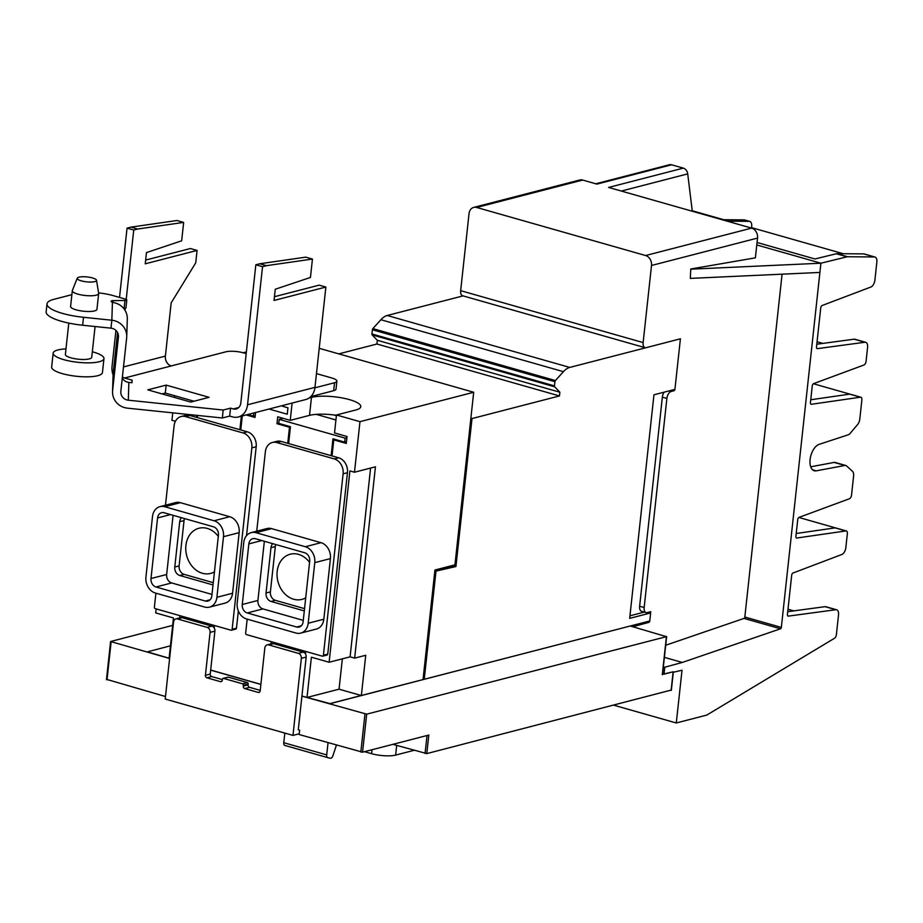 <?xml version="1.0" encoding="UTF-8"?>
<svg xmlns="http://www.w3.org/2000/svg" width="923" height="923" viewBox="0 0 923 923"><rect width="100%" height="100%" fill="white"/><g stroke="black" fill="none" stroke-linecap="round" stroke-linejoin="round"><path stroke-width="1.38" d="M214.448 571.868A23.329 18.737 75.5 0 1 210.64 573.425A23.329 18.737 75.5 0 1 202.368 573.275A23.329 18.737 75.5 0 1 185.835 550.489A23.329 18.737 75.5 0 1 198.964 528.244A23.329 18.737 75.5 0 1 207.237 528.406A23.329 18.737 75.5 0 1 218.301 536.39M305.709 597.839A23.329 18.737 75.5 0 1 301.913 599.396A23.329 18.737 75.5 0 1 293.629 599.235A23.329 18.737 75.5 0 1 277.096 576.448A23.329 18.737 75.5 0 1 290.226 554.215A23.329 18.737 75.5 0 1 298.51 554.365A23.329 18.737 75.5 0 1 309.563 562.361M336.422 745.138L332.891 755.764A3.334 1.8 -74.1 0 1 330.399 758.245A225.374 121.582 -74.1 0 1 327.734 757.645A3.334 1.8 -74.1 0 1 327.711 757.633A3.334 1.8 -74.1 0 1 326.696 754.899L328.046 742.761M327.677 757.621L284.815 745.426A3.334 1.8 -74.1 0 1 284.78 745.415A3.334 1.8 -74.1 0 1 283.765 742.692L284.838 733.081M184.542 518.576A7.096 5.7 -104.5 0 0 184.046 520.56L179.12 565.914A7.096 5.7 -104.5 0 0 184.127 574.371L213.271 582.667M65.983 348.906A25.556 6.484 6.2 0 0 57.872 349.967A25.556 6.484 6.2 0 0 53.165 353.094L51.642 367.054A25.556 6.484 6.2 0 0 68.971 375.176A25.556 6.484 6.2 0 0 97.734 375.707A25.556 6.484 6.2 0 0 102.441 372.58L103.964 358.609A25.556 6.484 6.2 0 0 92.335 351.767M275.815 544.535A7.096 5.7 -104.5 0 0 275.319 546.531L270.393 591.885A7.096 5.7 -104.5 0 0 275.389 600.342L304.544 608.638M213.028 584.951L179.789 575.49A7.096 5.7 75.5 0 1 174.782 567.034L179.708 521.68A7.096 5.7 75.5 0 1 181.508 517.711M53.165 353.094A25.556 6.484 6.2 0 0 70.483 361.216A25.556 6.484 6.2 0 0 99.257 361.735A25.556 6.484 6.2 0 0 103.964 358.609M94.723 281.63A9.703 2.457 -173.8 0 1 83.485 281.365A9.703 2.457 -173.8 0 1 77.267 278.181A9.703 2.457 -173.8 0 1 79.009 277.154A9.703 2.457 -173.8 0 1 89.612 277.292A9.703 2.457 -173.8 0 1 96.511 280.269A9.703 2.457 -173.8 0 1 94.723 281.63M304.29 610.922L271.062 601.461A7.096 5.7 75.5 0 1 266.055 593.004L270.981 547.651A7.096 5.7 75.5 0 1 272.77 543.67M727.209 221.174L749.28 221.347A6.265 3.38 -74.1 0 1 749.776 221.416A6.265 3.38 -74.1 0 1 751.68 226.504L751.553 227.635L843.334 253.744M749.776 221.416L744.642 219.951A6.265 3.38 105.9 0 0 744.146 219.882L722.074 219.709M692.285 211.24L687.716 173.882A6.265 5.03 -104.5 0 0 683.308 168.124L671.609 164.79A6.265 5.03 -104.5 0 0 669.383 164.756L595.785 183.781M671.609 164.79L596.916 184.104L582.69 180.054A8.353 6.703 -104.5 0 0 579.725 180.008L473.718 207.41A8.353 6.703 75.5 0 1 476.672 207.467L645.627 255.533A8.353 6.703 75.5 0 1 651.511 265.478L643.135 342.583A6.265 3.38 -74.1 0 0 645.039 347.671A6.265 3.38 -74.1 0 0 646.1 347.671L680.413 338.81L674.921 389.379L653.957 394.802L629.671 618.364L650.634 612.941L650.738 611.672L647.127 612.607A6.265 3.38 -74.1 0 1 646.065 612.618A6.265 3.38 -74.1 0 1 644.162 607.53L666.879 398.448A6.265 3.38 -74.1 0 1 671.113 391.502L674.044 390.706A1.258 0.681 105.9 0 0 674.886 389.391M690.773 268.997L690.323 278.388L690.773 268.997L755.383 257.829L757.529 238.076A8.353 6.703 -104.5 0 0 751.634 228.119L608.615 187.438L683.308 168.124M173.086 515.311L166.659 574.487A7.096 5.7 -104.5 0 0 171.666 582.944L211.99 594.424M95.081 326.523L91.735 357.282A13.257 3.369 -173.8 0 1 89.3 358.909A13.257 3.369 -173.8 0 1 74.371 358.632A13.257 3.369 -173.8 0 1 65.383 354.42L68.787 323.096M96.511 280.269L98.646 293.329A13.257 3.369 -173.8 0 1 98.657 293.572A13.257 3.369 -173.8 0 1 96.211 295.187A13.257 3.369 -173.8 0 1 81.293 294.922A13.257 3.369 -173.8 0 1 72.306 290.71A13.257 3.369 -173.8 0 1 72.363 290.468L77.267 278.181M264.347 541.282L257.921 600.458A7.096 5.7 -104.5 0 0 262.928 608.915L303.263 620.383M691.327 269.158L820.905 263.205L847.049 256.813A6.265 3.38 -74.1 0 1 847.579 256.744L874.45 256.952A6.265 3.38 -74.1 0 1 874.946 257.032L864.205 253.963A6.265 3.38 105.9 0 0 863.697 253.894L836.826 253.687A6.265 3.38 105.9 0 0 836.296 253.756L814.963 258.971L757.045 242.484M750.687 227.854L751.553 227.635M692.227 210.756L723.77 219.72M817.051 341.764L822.831 343.402M874.946 257.032A6.265 3.38 -74.1 0 1 876.85 262.109L874.889 280.154A6.265 3.38 -74.1 0 1 870.897 287.018L822.07 305.536A2.088 1.131 105.9 0 0 820.743 307.821L816.497 346.933A2.088 1.131 105.9 0 0 817.132 348.617A2.088 1.131 105.9 0 0 817.386 348.64L864.897 342.248A6.265 3.38 -74.1 0 1 865.682 342.306L854.94 339.249A6.265 3.38 105.9 0 0 854.144 339.191L816.786 344.221M813.394 383.737L850.256 394.225A3.334 1.8 105.9 0 0 850.118 394.167A3.334 1.8 105.9 0 0 849.679 394.144L810.752 399.763M865.682 342.306A6.265 3.38 -74.1 0 1 867.585 347.394L866.074 361.343A3.334 1.8 -74.1 0 1 863.928 365.012L813.601 383.633A2.088 1.131 105.9 0 0 812.263 385.918L810.452 402.578A2.088 1.131 105.9 0 0 811.086 404.274A2.088 1.131 105.9 0 0 811.352 404.286L860.432 397.202A3.334 1.8 -74.1 0 1 860.859 397.225A3.334 1.8 -74.1 0 1 861.874 399.936L859.798 419.065A6.265 3.38 -74.1 0 1 857.571 424.58L850.118 433.406A6.265 3.38 -74.1 0 1 848.225 434.802L819.128 444.367A13.776 7.43 105.9 0 0 810.348 457.82A13.776 7.43 105.9 0 0 814.271 470.765A13.776 7.43 105.9 0 0 816.255 470.834L844.891 465.469A6.265 3.38 -74.1 0 1 845.803 465.504L835.05 462.446A6.265 3.38 105.9 0 0 834.15 462.411L810.706 466.807M798.88 517.468L835.73 527.956A3.334 1.8 105.9 0 0 835.592 527.898A3.334 1.8 105.9 0 0 835.153 527.875L796.226 533.494M788 609.226L793.803 610.876M845.803 465.504A6.265 3.38 -74.1 0 1 846.576 465.942L852.494 471.318A6.265 3.38 -74.1 0 1 853.613 475.968L851.537 495.086A3.334 1.8 -74.1 0 1 849.402 498.755L799.064 517.376A2.088 1.131 105.9 0 0 797.726 519.661L795.914 536.309A2.088 1.131 105.9 0 0 796.549 538.005A2.088 1.131 105.9 0 0 796.826 538.017L845.906 530.933A3.334 1.8 -74.1 0 1 846.333 530.956A3.334 1.8 -74.1 0 1 847.349 533.667L845.837 547.627A6.265 3.38 -74.1 0 1 841.834 554.492L793.019 573.01A2.088 1.131 105.9 0 0 791.68 575.294L787.434 614.406A2.088 1.131 105.9 0 0 788.069 616.103A2.088 1.131 105.9 0 0 788.334 616.114L835.834 609.722A6.265 3.38 -74.1 0 1 836.63 609.78L825.877 606.723A6.265 3.38 105.9 0 0 825.093 606.665L787.734 611.695M629.947 615.814L644.277 612.099M664.179 392.16A6.265 3.38 105.9 0 0 662.345 397.167L639.639 606.238A6.265 3.38 105.9 0 0 641.531 611.326L646.065 612.618M756.779 244.953L820.905 263.205L819.901 272.435L690.323 278.388M648.361 612.295L650.6 612.93M633.651 626.959A6.265 3.38 -74.1 0 1 635.093 626.117L648.881 622.356A1.258 0.681 105.9 0 0 649.723 620.971M645.039 347.671L462.573 295.752A6.265 3.38 -74.1 0 1 460.669 290.664L469.046 213.571A8.353 6.703 75.5 0 1 473.718 207.41M157.579 517.93A7.096 5.7 75.5 0 1 161.548 512.703A7.096 5.7 75.5 0 1 164.063 512.75L213.421 526.791A7.096 5.7 75.5 0 1 218.428 535.248L211.84 595.854A7.096 5.7 75.5 0 1 207.871 601.081A7.096 5.7 75.5 0 1 205.356 601.035L155.999 586.993A7.096 5.7 75.5 0 1 150.991 578.536L157.579 517.93L170.536 514.584M72.306 290.71L70.598 306.436A13.257 3.369 6.2 0 0 79.586 310.647A13.257 3.369 6.2 0 0 94.504 310.924A13.257 3.369 6.2 0 0 96.95 309.297L98.657 293.572M47.015 303.875L46.15 311.812A37.024 9.403 6.2 0 0 82.643 325.231L110.979 328.173L111.845 320.223L83.508 317.281A37.024 9.403 -173.8 0 1 47.015 303.875A37.024 9.403 -173.8 0 1 53.834 299.34L71.879 294.668M98.576 292.891A26.502 6.726 -173.8 0 1 113.241 295.637L125.493 299.121A3.173 0.808 -173.8 0 1 126.809 299.94A3.173 0.808 -173.8 0 1 124.963 300.46L113.125 300.644A3.334 0.842 6.2 0 0 111.175 301.198A3.334 0.842 6.2 0 0 111.175 301.221L111.175 301.44A3.334 0.842 6.2 0 0 112.433 302.248L112.421 302.432A16.637 16.083 -178.1 0 1 127.305 318.966L126.728 336.768A16.637 16.083 1.9 0 1 126.647 337.933L120.844 391.294A8.365 8.088 1.9 0 0 128.297 400.201L223.181 410.043L230.531 408.151L229.665 416.088L222.328 417.992L223.181 410.043M123.682 308.42L124.109 308.409A3.173 0.808 6.2 0 0 125.943 307.878L126.809 299.94M248.841 543.901A7.096 5.7 75.5 0 1 252.821 538.663A7.096 5.7 75.5 0 1 255.336 538.709L304.682 552.75A7.096 5.7 75.5 0 1 309.69 561.207L303.113 621.814A7.096 5.7 75.5 0 1 299.133 627.052A7.096 5.7 75.5 0 1 296.618 627.005L247.272 612.964A7.096 5.7 75.5 0 1 242.264 604.507L248.841 543.901L261.797 540.555M663.349 666.821L664.779 667.225L682.293 662.449L780.523 628.794A1.258 0.681 105.9 0 0 781.343 627.421L819.901 272.435M664.387 657.349L682.293 662.449M782.081 274.166L744.826 617.025A1.258 0.681 -74.1 0 1 744.019 618.41L665.702 645.246M836.63 609.78A6.265 3.38 -74.1 0 1 838.534 614.868L836.376 634.724A3.334 1.8 -74.1 0 1 834.519 638.255L706.787 715.083L676.282 722.974L682.016 670.236L673.086 672.302M613.899 705.23L676.282 722.974M364.527 751.68L371.6 753.687A17.318 4.396 6.2 0 0 395.632 755.095L414 750.341M463.034 295.891L387.222 315.493L569.756 367.423L680.413 338.81M569.756 367.423A20.871 11.261 105.9 0 0 563.434 371.669L555.404 380.553A1.258 0.681 105.9 0 0 554.931 381.684L554.469 385.895A1.258 0.681 105.9 0 0 554.677 386.806L559.869 392.217L559.465 395.944L472.011 418.557L470.868 418.234M338.787 353.878L376.93 344.014L377.334 340.287L372.131 334.876A1.258 0.681 -74.1 0 1 371.934 333.964L372.396 329.753A1.258 0.681 -74.1 0 1 372.869 328.611L380.899 319.739A20.871 11.261 -74.1 0 1 387.222 315.493M377.334 340.287L559.869 392.217M376.93 344.014L559.465 395.944M164.721 506.727L214.078 520.768A13.36 10.718 75.5 0 1 223.493 536.69L216.905 597.296A13.36 10.718 75.5 0 1 209.44 607.149A13.36 10.718 75.5 0 1 204.698 607.057L155.341 593.016A13.36 10.718 75.5 0 1 145.926 577.094L152.503 516.488A13.36 10.718 75.5 0 1 159.979 506.635A13.36 10.718 75.5 0 1 164.721 506.727L180.377 502.677L229.735 516.718A13.36 10.718 75.5 0 1 239.161 532.64L232.573 593.247A13.36 10.718 75.5 0 1 225.097 603.1L209.44 607.149M145.661 260.078L190.38 248.518L197.072 250.421L145.246 263.816L146.469 252.602L181.658 240.811L183.654 222.408L176.962 220.505L130.985 227.127L137.677 229.031L183.654 222.408M131.827 382.71L132.116 380.149L124.57 378.003L171.217 365.946A8.261 6.634 75.5 0 1 165.39 356.093L171.17 302.871L195.722 262.859L197.072 250.421M454.358 564.991L454.243 566.053L434.825 571.072M434.791 571.383L455.927 566.537L472.011 418.557M454.243 566.053L455.927 566.537M274.443 296.721L319.173 285.149L325.865 287.053L274.039 300.46L275.262 289.245L310.451 277.454L312.447 259.051L305.755 257.148L259.767 263.77L266.459 265.674L312.447 259.051M255.983 532.686L305.34 546.728A13.36 10.718 75.5 0 1 314.766 562.649L308.178 623.256A13.36 10.718 75.5 0 1 300.702 633.109A13.36 10.718 75.5 0 1 295.971 633.028L246.614 618.987A13.36 10.718 75.5 0 1 237.188 603.065L243.776 542.459A13.36 10.718 75.5 0 1 251.252 532.606A13.36 10.718 75.5 0 1 255.983 532.686L271.65 528.637L320.996 542.678A13.36 10.718 75.5 0 1 330.422 558.6L323.835 619.206A13.36 10.718 75.5 0 1 316.37 629.059L300.702 633.109M662.599 673.744L664.029 674.148L664.779 667.225M664.029 674.148L673.352 671.736L662.322 674.344M673.352 671.748L673.271 672.498M392.886 744.342L426.807 753.595L671.148 690.081M650.634 612.941L649.769 620.971L424.245 679.27L423.115 678.947M424.245 679.27L435.933 571.706M255.198 415.708L253.41 416.169L253.756 412.985M253.41 416.169L247.71 414.542M159.979 506.635L175.647 502.585A13.36 10.718 75.5 0 1 180.377 502.677M242.288 415.95L240.765 429.945L197.36 417.6L197.591 415.431M239.888 429.703L241.353 416.192M126.209 299.375L133.743 230.046L127.051 228.143L119.528 297.425M115.94 330.434L112.052 366.246A16.533 13.268 -104.5 0 0 113.091 375.026M127.051 228.143L130.985 227.127M133.743 230.046L137.677 229.031M125.032 310.301L125.24 308.294M124.57 378.003A8.261 6.634 75.5 0 1 122.413 376.93M117.567 332.568L113.217 372.65A16.637 16.083 -178.1 0 0 113.125 373.815L112.548 391.617A16.637 16.083 -178.1 0 0 127.432 408.151L222.328 417.992M110.979 328.173A8.365 8.088 -178.1 0 1 118.421 337.08L112.629 390.441A16.637 16.083 -178.1 0 0 112.548 391.617M112.421 302.432L111.845 320.223A16.637 16.083 1.9 0 1 126.728 336.768M132.116 380.149L132.024 382.733L128.874 382.41A8.365 8.088 1.9 0 1 122.286 378.003M229.665 416.088L232.423 416.873A16.533 13.268 -104.5 0 0 238.284 416.988A16.533 13.268 -104.5 0 0 247.537 404.793L262.536 266.689L255.844 264.786L240.834 402.889A8.261 6.634 75.5 0 1 236.219 408.981A8.261 6.634 75.5 0 1 233.277 408.935L230.531 408.151M255.844 264.786L259.767 263.77M262.536 266.689L266.459 265.674M238.284 416.988L305.721 399.555A16.533 13.268 -104.5 0 0 314.974 387.36L325.865 287.053M190.726 402.07L147.795 389.852L166.163 385.11L209.094 397.328L190.726 402.07M314.916 387.822L334.553 382.745A12.726 3.231 6.2 0 0 336.895 381.187A12.726 3.231 6.2 0 0 331.588 377.911L316.462 373.619M246.187 353.624L243.499 352.851A12.726 3.231 6.2 0 0 225.835 351.825L171.217 365.946M336.445 415.292A27.344 6.946 6.2 0 0 333.664 414.923L336.399 415.696M335.937 419.965L316.231 414.358M335.291 439.463L333.768 439.856L332.026 455.916L288.622 443.571L290.457 426.703L278.758 423.38L279.196 419.365L345.11 438.125L346.91 437.652M283.165 418.338L279.196 419.365M346.471 441.667L344.683 442.129L345.11 438.125M344.683 442.129L332.984 438.806L331.149 455.662M251.252 532.606L266.909 528.556A13.36 10.718 75.5 0 1 271.65 528.637M424.165 679.247L423.046 679.536L434.941 570.01L454.947 564.841L473.695 392.263L319.208 348.306M350.094 656.841L329.13 662.253L349.909 470.926L354.478 472.23L375.442 466.807L354.651 658.134L350.094 656.841L370.596 468.065M156.16 608.903L155.722 612.918L173.466 617.972L169.094 658.226L147.38 651.857L170.443 645.812M172.751 412.846L171.943 420.3L175.416 421.292M197.36 417.6L196.484 417.346L196.703 415.338M165.471 505.216L174.101 425.757A12.518 10.049 75.5 0 1 181.104 416.515A12.518 10.049 75.5 0 1 185.546 416.596L243.014 432.945A12.518 10.049 75.5 0 1 251.852 447.874L232.146 629.278A1.258 1.004 75.5 0 1 230.992 630.201L155.283 608.661A1.258 1.004 75.5 0 1 154.395 607.161L155.918 593.177M244.745 688.57L258.267 692.423A2.088 1.673 -104.5 0 0 260.171 690.9L264.843 647.946A4.177 3.346 75.5 0 1 267.174 644.877A4.177 3.346 75.5 0 1 268.662 644.9L298.406 653.357A4.177 3.346 75.5 0 1 301.348 658.341L292.972 735.4L165.205 699.046L173.57 621.987A4.177 3.346 75.5 0 1 175.912 618.906A4.177 3.346 75.5 0 1 177.389 618.929L207.133 627.398A4.177 3.346 75.5 0 1 210.075 632.37L205.414 675.313A2.088 1.673 -104.5 0 0 206.89 677.805L220.412 681.647A2.088 1.673 -104.5 0 0 222.316 680.124L222.408 679.328A1.258 1.004 75.5 0 1 223.551 678.405L242.484 683.793A1.258 1.004 75.5 0 1 243.36 685.281L243.28 686.089A2.088 1.673 -104.5 0 0 244.745 688.57L249.568 687.335L260.228 690.369M227.543 677.378A1.258 1.004 75.5 0 1 228.362 677.159L247.295 682.547A1.258 1.004 75.5 0 1 248.183 684.035L248.091 684.843A2.088 1.673 -104.5 0 0 249.568 687.335M260.874 684.451L210.663 670.156L210.236 674.067A2.088 1.673 -104.5 0 0 211.702 676.559L222.374 679.593M106.699 679.397L165.482 696.507M630.294 626.002L666.418 636.662L366.685 714.16L301.925 696.127L298.279 729.735L299.629 730.116L299.144 734.535L362.554 752.187L428.814 735.054L426.807 753.595M423.046 679.582L361.274 695.504L339.053 689.181L342.352 658.837M214.471 625.494L214.194 627.975A4.177 3.346 -104.5 0 0 211.955 626.152L182.212 617.683A4.177 3.346 -104.5 0 0 180.723 617.66L175.912 618.906M181.104 416.515L185.442 415.396A12.518 10.049 75.5 0 1 189.884 415.477L196.484 417.346M194.003 401.228L165.298 393.06L162.021 393.902M165.298 393.06L166.163 385.11M174.424 397.432L174.609 395.702M246.372 351.905L243.107 352.748M310.797 396.613L333.688 390.694A12.726 3.231 -173.8 0 0 336.03 389.137L336.895 381.187M333.664 414.923A27.344 6.946 6.2 0 0 309.517 415.373L290.237 420.357L292.118 403.063M309.124 397.998L311.466 397.398A27.344 6.946 -173.8 0 1 342.248 397.951A27.344 6.946 -173.8 0 1 360.789 406.651A27.344 6.946 -173.8 0 1 355.747 409.997L336.48 414.981L334.518 432.956L347.025 436.51L346.275 443.421L333.768 439.856M288.622 443.571L287.745 443.317L289.487 427.257L290.422 427.014M256.732 531.187L265.374 451.716A12.518 10.049 75.5 0 1 272.377 442.475A12.518 10.049 75.5 0 1 276.819 442.567L334.288 458.916A12.518 10.049 75.5 0 1 343.114 473.834L323.408 655.249A1.258 1.004 75.5 0 1 322.265 656.161L246.545 634.62A1.258 1.004 75.5 0 1 245.656 633.132L247.179 619.148M332.026 455.916L338.626 457.785A12.518 10.049 75.5 0 1 347.452 472.714L327.746 654.13A1.258 1.004 75.5 0 1 327.042 655.053L322.704 656.172M354.651 658.134L365.739 655.272L361.366 695.527M354.478 472.23L359.97 421.661L473.695 392.263M339.053 689.181L307.013 697.465L311.386 657.211L329.13 662.253M179.743 617.914L179.985 615.687M169.613 658.48L110.598 641.52L172.659 625.379M629.867 626.106L329.938 703.707L301.925 696.092L306.171 657.095A4.177 3.346 -104.5 0 0 305.467 653.934A4.177 3.346 -104.5 0 0 303.217 652.111L273.473 643.654A4.177 3.346 -104.5 0 0 271.997 643.631L267.174 644.877M361.274 695.504L329.949 703.603L307.071 697.453M260.874 684.416L210.663 670.133L214.897 631.124A4.177 3.346 -104.5 0 0 214.194 627.975M292.972 735.4L299.225 733.785M238.342 610.98L236.473 628.159A1.258 1.004 75.5 0 1 235.78 629.082L231.442 630.213M240.765 429.945L247.352 431.826A12.518 10.049 75.5 0 1 256.19 446.744L246.533 535.652M255.544 412.523L255.013 417.45L246.187 414.946M282.623 405.52L282.542 406.247L287.953 407.793L287.249 414.208L269.043 409.027M336.48 414.981L359.97 421.661M289.487 427.257L276.981 423.703L277.731 416.804L290.237 420.357M276.981 423.703L278.781 423.242M272.377 442.475L276.715 441.356A12.518 10.049 75.5 0 1 281.157 441.436L287.745 443.317M307.013 697.465L301.936 696.023M305.732 651.465L305.467 653.934M169.613 658.445L147.392 651.915M260.886 684.347L210.675 670.052M271.016 643.885L271.258 641.647M283.765 742.692L326.696 754.899M184.046 520.56L179.708 521.68M179.12 565.914L174.782 567.034M184.127 574.371L179.789 575.49M275.319 546.531L270.981 547.651M270.393 591.885L266.055 593.004M275.389 600.342L271.062 601.461M744.146 219.882L749.28 221.347M621.329 191.049L687.716 173.882M476.672 207.467L582.69 180.054M645.627 255.533L751.634 228.119M651.511 265.478L757.529 238.076M639.639 606.238L644.162 607.53M662.345 397.167L666.879 398.448M669.025 390.914L671.113 391.502M672.025 390.129L674.044 390.706M646.746 621.744L648.881 622.356M632.59 625.402L635.093 626.117M460.669 290.664L643.135 342.583M166.659 574.487L150.991 578.536M171.666 582.944L155.999 586.993M210.052 599.823L205.356 601.035M124.963 300.46L124.109 308.409M113.125 300.644L112.918 302.49M257.921 600.458L242.264 604.507M262.928 608.915L247.272 612.964M301.313 625.794L296.618 627.005M744.019 618.41L780.523 628.794M744.826 617.025L781.343 627.421M836.296 253.756L847.049 256.813M836.826 253.687L847.579 256.744M863.697 253.894L874.45 256.952M854.144 339.191L864.897 342.248M849.679 394.144L860.432 397.202M812.54 469.784L816.255 470.834M834.15 462.411L844.891 465.469M835.153 527.875L845.906 530.933M825.093 606.665L835.834 609.722M380.899 319.739L563.434 371.669M372.869 328.611L555.404 380.553M372.396 329.753L554.931 381.684M371.934 333.964L554.469 385.895M372.131 334.876L554.677 386.806M83.508 317.281L82.643 325.231M396.682 745.415L395.632 755.095M372.027 749.73L371.6 753.687M427.014 735.516L425.065 753.491M232.573 593.247L216.905 597.296M239.161 532.64L223.493 536.69M229.735 516.718L214.078 520.768M123.497 366.927L165.39 356.093M112.629 390.441L113.217 372.65M118.421 337.08L118.467 335.903M128.874 382.41L128.297 400.201M233.277 408.935L238.757 407.516M247.537 404.793L314.974 387.36M323.835 619.206L308.178 623.256M330.422 558.6L314.766 562.649M320.996 542.678L305.34 546.728M259.651 692.065L258.267 692.423M243.28 686.089L248.091 684.843M248.183 684.035L243.36 685.281M247.295 682.547L242.484 683.793M228.362 677.159L223.551 678.405M221.785 681.289L220.412 681.647M211.702 676.559L206.89 677.805M673.121 671.886L671.113 690.439M182.212 617.683L177.389 618.929M189.884 415.477L185.546 416.596M334.553 382.745L333.688 390.694M311.466 397.398L309.517 415.373M205.414 675.313L210.236 674.067M211.955 626.152L207.133 627.398M327.746 654.13L323.408 655.249M347.452 472.714L343.114 473.834M338.626 457.785L334.288 458.916M195.514 621.479L195.664 620.141M111.129 641.843L106.999 679.87M666.418 636.662L662.287 674.69M366.685 714.16L362.554 752.187M364.954 714.056L360.824 752.083M306.171 657.095L301.348 658.341M303.217 652.111L298.406 653.357M273.473 643.654L268.662 644.9M236.473 628.159L232.146 629.278M256.19 446.744L251.852 447.874M247.352 431.826L243.014 432.945M281.157 441.436L276.819 442.567M214.897 631.124L210.075 632.37M286.788 647.438L286.926 646.112M284.78 745.415L327.711 757.633M850.118 394.167L860.859 397.225M835.592 527.898L846.333 530.956M227.923 677.147L223.101 678.393M673.352 671.736L671.344 690.277M110.598 641.52L106.468 679.547M666.648 636.512L662.518 674.54"/></g></svg>
